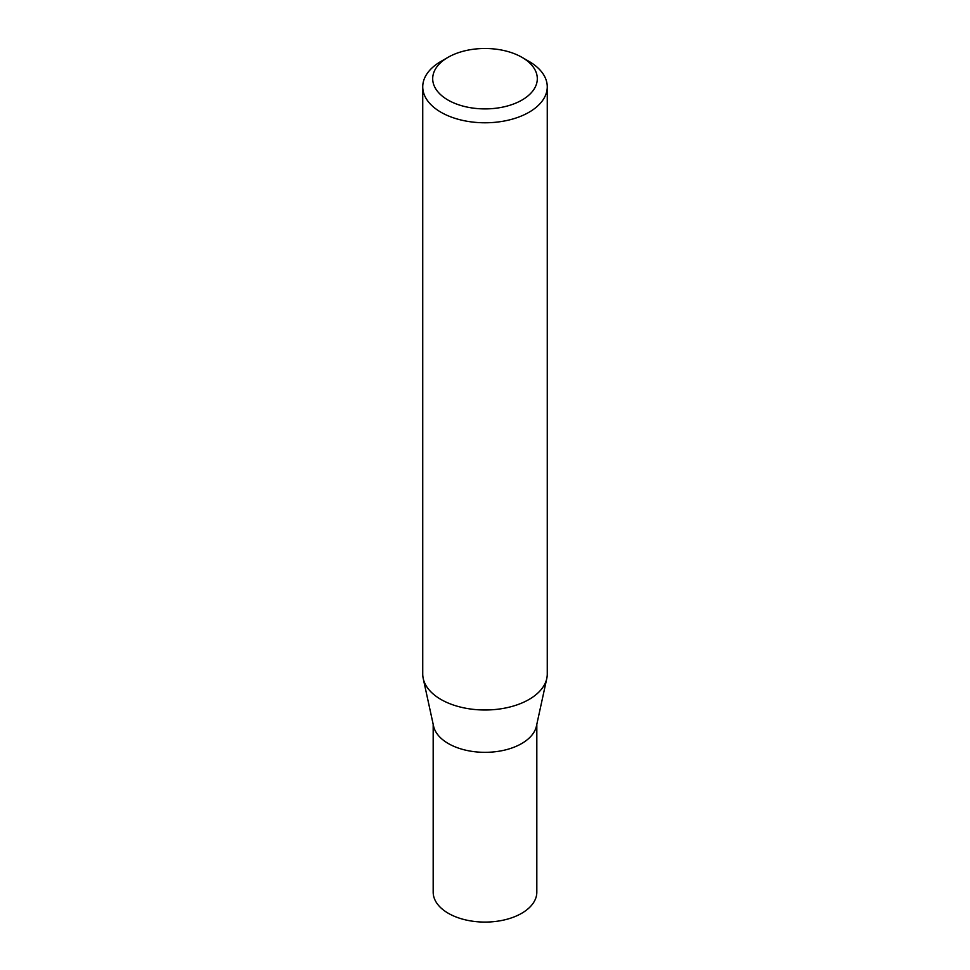 <?xml version="1.0" encoding="UTF-8"?>
<svg xmlns="http://www.w3.org/2000/svg" width="970" height="970" viewBox="0 0 970 970"><rect width="100%" height="100%" fill="white"/><g stroke="black" fill="none" stroke-linecap="round" stroke-linejoin="round"><path stroke-width="1.45" d="M547.262 86.827L547.262 674.041A62.262 35.951 180 0 1 546.777 678.527L536.422 726.142A51.822 29.924 180 0 1 501.805 750.719A51.822 29.924 180 0 1 448.358 743.566A51.822 29.924 180 0 1 433.578 726.142L423.223 678.527A62.262 35.951 180 0 1 422.738 674.041L422.738 86.827A62.262 35.951 180 0 1 440.974 61.413L448.019 57.339A52.307 30.203 0 0 0 448.019 100.055A52.307 30.203 0 0 0 521.981 100.055A52.307 30.203 0 0 0 521.981 57.339L529.026 61.413A62.262 35.951 180 0 1 547.262 86.827A62.262 35.951 180 0 1 508.826 120.05A62.262 35.951 180 0 1 440.974 112.253A62.262 35.951 180 0 1 422.738 86.827M536.822 724.287L536.822 892.157A51.822 29.924 180 0 1 504.837 919.803A51.822 29.924 180 0 1 448.358 913.316A51.822 29.924 180 0 1 433.178 892.157L433.178 724.287M546.777 678.527A62.262 35.951 180 0 1 505.188 708.052A62.262 35.951 180 0 1 440.974 699.467A62.262 35.951 180 0 1 423.223 678.527M529.026 61.413L521.981 57.339A52.307 30.203 0 0 0 448.019 57.339"/></g></svg>
